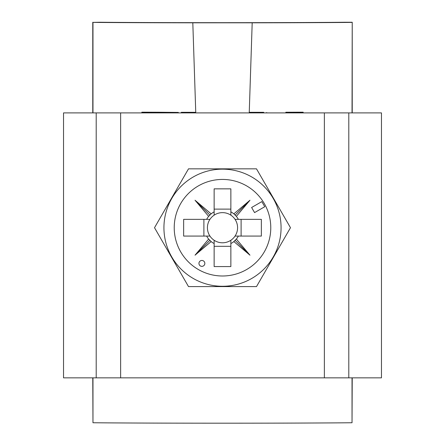 <?xml version="1.0" encoding="UTF-8"?>
<svg xmlns="http://www.w3.org/2000/svg" width="445" height="445" viewBox="0 0 445 445"><rect width="100%" height="100%" fill="white"/><g stroke="black" fill="none" stroke-linecap="round" stroke-linejoin="round"><path stroke-width="0.67" d="M348.797 112.902L348.797 377.849L381.471 377.849L381.471 112.902L63.529 112.902L63.529 377.849L96.203 377.849L96.203 112.902M96.203 377.849L348.797 377.849M324.372 112.902L324.372 377.849M120.628 377.849L120.628 112.902M204.839 263.407A2.943 2.943 0 0 0 201.891 260.464A2.943 2.943 0 0 0 198.948 263.407A2.943 2.943 0 0 0 201.891 266.349A2.943 2.943 0 0 0 204.839 263.407M163.932 227.712A58.568 58.568 0 0 0 222.5 286.28A58.568 58.568 0 0 0 281.068 227.712A58.568 58.568 0 0 0 222.5 169.15A58.568 58.568 0 0 0 163.932 227.712M188.508 286.591L154.515 227.712L188.508 168.839L256.492 168.839L290.485 227.712L256.492 286.591L188.508 286.591M209.951 219.352A15.08 15.08 0 0 0 214.14 240.261L214.14 266.572L230.86 266.572L230.86 240.261A15.08 15.08 0 0 0 235.049 236.072L261.36 236.072L261.36 219.352L235.049 219.352A15.08 15.08 0 0 0 209.951 219.352L183.64 219.352L183.64 236.072L209.951 236.072M235.049 236.072A15.08 15.08 0 0 0 235.049 219.352M270.777 227.712A48.277 48.277 0 0 0 222.5 179.435A48.277 48.277 0 0 0 174.223 227.712A48.277 48.277 0 0 0 222.5 275.995A48.277 48.277 0 0 0 270.777 227.712M214.14 215.163L214.14 188.852L230.86 188.852L230.86 215.163M214.14 209.111L230.86 209.111M203.893 236.072L203.893 219.352M214.14 240.261A15.08 15.08 0 0 0 230.86 240.261M230.86 246.319L214.14 246.319M251.62 207.498L254.568 212.599L264.764 206.714L261.821 201.613L251.62 207.498M206.652 236.072A17.917 17.917 0 0 0 208.644 239.076L195.021 255.191L211.141 241.574A17.917 17.917 0 0 0 214.14 243.565M214.14 211.864A17.917 17.917 0 0 0 211.141 213.856L195.021 200.233L208.644 216.353A17.917 17.917 0 0 0 206.652 219.352M238.348 219.352A17.917 17.917 0 0 0 236.356 216.353L249.979 200.233L233.859 213.856A17.917 17.917 0 0 0 230.86 211.864M230.86 243.565A17.917 17.917 0 0 0 233.859 241.574L249.979 255.191L236.356 239.076A17.917 17.917 0 0 0 238.348 236.072M241.107 219.352L241.107 236.072M208.644 216.353L211.141 213.856M211.141 241.574L208.644 239.076M236.356 239.076L233.859 241.574M233.859 213.856L236.356 216.353M235.082 215.13L249.979 200.233M235.082 240.294L249.979 255.191M209.918 240.294L195.021 255.191M209.918 215.13L195.021 200.233M285.818 112.418L303.162 112.535L303.162 112.185A153.08 0.946 180 0 1 285.818 112.24M178.345 112.902L178.339 112.418L159.182 112.24A153.08 0.946 180 0 1 141.838 112.185L141.838 112.902M181.287 112.902L181.287 112.307L195.75 112.307L192.807 22.812A153.08 0.946 0 0 1 92.972 22.389L92.972 112.902M92.771 377.849L92.972 422.75L92.972 377.849M92.972 422.75A153.08 0.946 0 0 0 352.028 422.75L352.028 377.849M352.028 112.902L352.229 22.25L344.875 22.25A141.304 0.873 180 0 1 100.125 22.25L92.972 22.389M263.713 112.902L263.713 112.307L249.25 112.307L252.193 22.812A153.08 0.946 0 0 0 352.028 22.389M352.028 422.75L352.229 377.849M352.229 112.902L352.229 22.25M92.771 112.902L92.771 22.25M252.193 22.812L192.807 22.812M178.339 112.535L141.838 112.535M303.162 112.902L303.162 112.535M266.655 112.902L266.661 112.535"/></g></svg>
